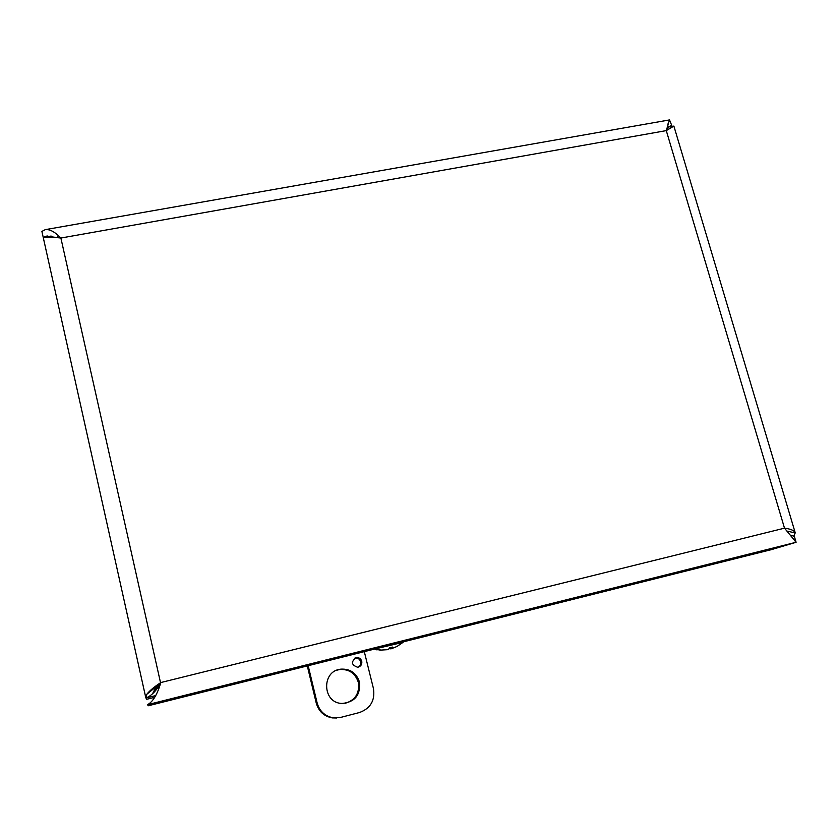 <?xml version="1.0" encoding="UTF-8"?>
<svg xmlns="http://www.w3.org/2000/svg" width="838" height="838" viewBox="0 0 838 838"><rect width="100%" height="100%" fill="white"/><g stroke="black" fill="none" stroke-linecap="round" stroke-linejoin="round"><path stroke-width="1.26" d="M58.314 235.656L57.162 237.531M55.612 237.384L46.656 236.127L43.241 237.447L44.99 237.343C48.269 236.871 53.559 237.102 60.881 238.034L160.54 682.74C154.056 686.982 149.478 690.826 146.807 694.293L145.833 697.855L146.744 699.29L153.186 697.687L152.872 696.284M666.744 129.052L670.369 125.878L671.95 126.339M50.573 237.144L49.756 236.41L43.356 237.531M51.128 236.054L43.241 237.447L41.9 231.435L45.242 229.654C49.641 229.015 54.858 231.812 60.881 238.034L666.283 130.613L673.878 126.098L668.378 126.967M790.726 535.168L794.34 536.372L796.1 542.28L771.547 549.592L148.2 705.785L147.561 704.653C152.925 701.804 157.345 694.43 160.823 682.541L784.504 528.17L666.283 130.613L669.51 119.918M160.592 683.169C156.308 690.816 151.448 695.76 146.022 697.991L155.638 695.603L146.022 697.991M152.631 693.812C153.783 690.512 156.465 686.898 160.666 682.96L146.807 694.293M668.504 126.852L672.045 126.224L669.541 119.918M667.75 127.669L667.174 130.047M793.754 536.404L795.22 532.769C794.288 530.517 790.716 528.977 784.504 528.17L796.1 542.28L147.362 704.706M147.184 697.593L145.854 697.918M153.186 697.687L152.621 696.357M155.847 688.187L156.214 689.59L155.669 688.417M392.446 647.104L391.692 648.602L397.086 646.433L403.057 641.929M389.628 648.172L390.801 648.895L392.75 648.319M381.196 650.068L387.795 649.67M381.091 650.278L374.596 649.062L377.058 649.942M375.183 648.905L403.109 642.317L397.086 646.433M375.319 649.303L381.227 650.068L387.366 649.68L388.664 649.335L389.314 647.889L392.54 647.083M358.004 667.237C360.172 666.011 361.042 664.146 360.602 661.653C359.701 659.014 357.878 657.809 355.134 658.04L354.862 658.102M361.754 661.255C362.163 664.482 360.811 666.482 357.721 667.278C351.279 664.974 350.787 661.758 356.244 657.62C358.999 657.38 360.843 658.595 361.754 661.255M364.3 651.639L373.455 688.574C375.204 700.421 370.553 708.403 359.502 712.52L340.72 717.401L333.262 717.831C324.955 716.228 319.582 711.294 317.162 703.03L308.164 665.707M317.162 703.03L316.272 703.187L307.295 665.917M344.931 703.375C355.322 700.243 359.785 693.215 358.318 682.31C355.333 673.333 349.195 669.059 339.893 669.499L337.086 670.128M359.46 682.027C360.665 695.016 354.883 702.16 342.103 703.459C322.221 703.218 321.216 670.777 340.919 669.143C350.263 668.703 356.443 672.998 359.46 682.027M316.272 703.187C318.681 711.399 324.013 716.312 332.277 717.904L336.719 717.998M145.822 697.792L43.262 237.552L145.833 697.855M668.022 129.534L673.857 126.077M667.457 129.712L667.1 128.528M795.272 532.968L787.406 531.166M390.801 648.895L390.372 647.648M391.702 648.57L391.304 647.418L391.692 648.602M47.399 236.002L46.656 236.127M667.876 124.558L668.127 123.511M795.22 532.769L673.878 126.098M147.561 704.653L796.069 542.28M669.415 119.939L45.985 229.518M389.303 647.921L392.509 647.114M356.244 657.62L355.134 658.04M340.919 669.143L339.893 669.499M332.277 717.904L333.262 717.831"/></g></svg>
